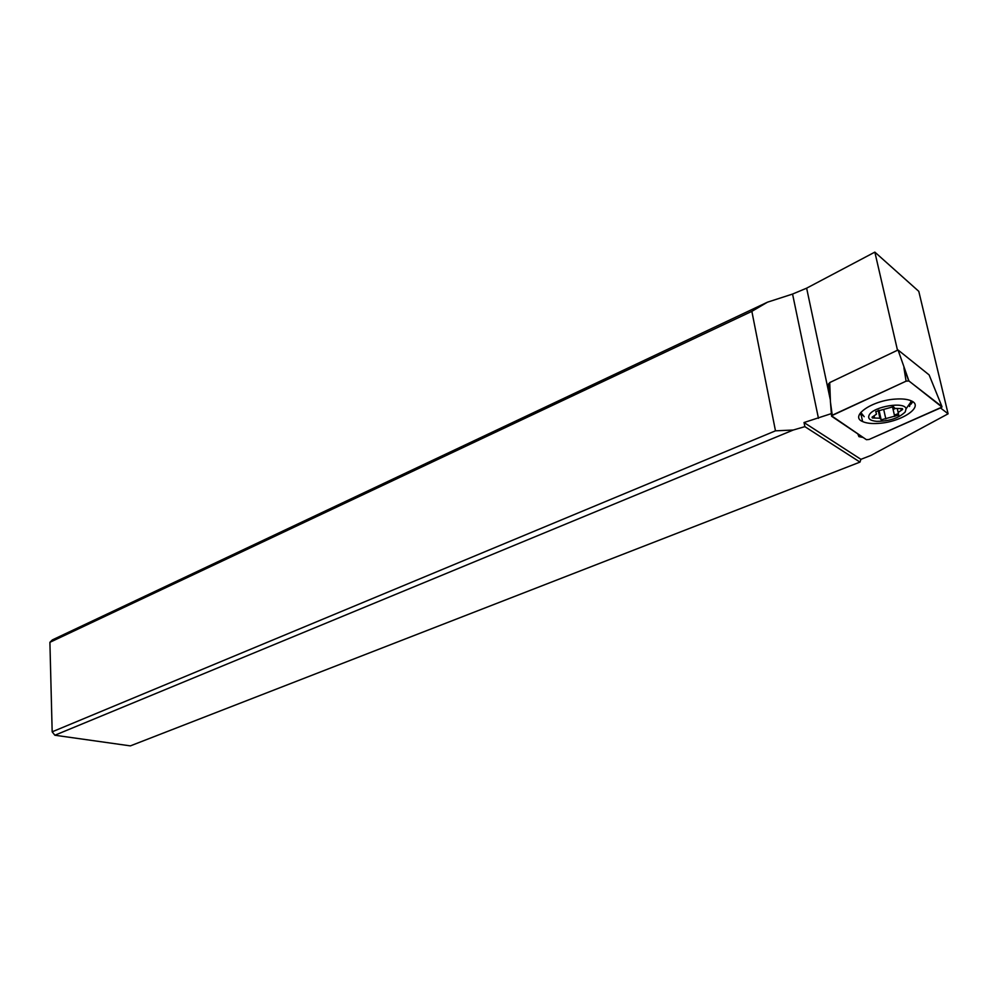 <?xml version="1.0" encoding="UTF-8"?>
<svg xmlns="http://www.w3.org/2000/svg" width="998" height="998" viewBox="0 0 998 998"><rect width="100%" height="100%" fill="white"/><g stroke="black" fill="none" stroke-linecap="round" stroke-linejoin="round"><path stroke-width="1.5" d="M908.929 380.962L941.975 407.072L869.071 439.469L866.451 439.706L831.509 415.779L906.084 381.174L908.716 380.849L941.95 406.585L929.126 374.911L898.038 349.974L908.929 380.962L906.084 381.174L903.914 367.751L908.716 380.849M895.256 399.1C871.678 400.51 849.373 416.303 862.609 421.555C866.401 423.277 871.778 423.876 878.764 423.364C901.705 422.054 924.934 406.286 911.099 400.784C907.344 399.163 902.067 398.601 895.256 399.1M898.038 349.974L829.712 382.583L830.448 402.119L832.245 415.218L906.084 381.174M831.559 415.692L830.561 403.579M862.247 415.442L859.615 414.07M912.821 401.745L910.999 404.178M940.503 407.933L948.1 413.808L918.784 291.341L874.847 252.12L806.634 288.173L792.562 294.061L767.474 302.182L52.395 639.88L49.9 642.313L52.17 731.821L54.865 735.239L793.285 430.013L775.471 430.837L751.856 311.351L49.9 642.313M767.474 302.182L751.856 311.351M793.285 430.013L804.875 426.645L804.026 422.528L831.995 413.409M897.489 350.236L874.847 252.12M829.762 384.03L828.914 383.432L828.303 384.43L830.099 393M828.914 383.432L829.725 383.045M948.1 413.808L871.005 455.4L860.912 459.329L804.026 422.528M857.769 433.856L858.916 436.625L863.108 437.461M860.912 459.329L859.989 462.099L130.364 745.88L54.865 735.239M804.875 426.645L859.989 462.099M52.17 731.821L775.471 430.837M878.652 412.498L879.512 412.411M893.085 409.367L895.318 408.569M911.037 400.759L909.515 406.485M897.975 413.771L894.383 415.106M880.797 418.125L879.937 418.224L881.184 419.859L898.749 415.056L898.138 412.473L902.641 409.467L902.392 408.644L894.832 408.394L893.522 406.673L875.782 411.575L876.481 414.182L872.065 417.164L872.327 417.95L879.937 418.224L878.178 410.34M864.193 416.702L860.775 412.411M869.345 414.744C873.949 406.336 905.124 401.296 906.047 408.831L905.248 411.912C898.886 418.125 889.355 421.281 876.631 421.356C869.794 420.645 867.362 418.436 869.345 414.744M941.95 406.585L941.176 407.633L869.071 439.469L866.414 439.681L831.608 416.253L832.245 415.218M818.46 418.324L792.562 294.061M806.634 288.173L830.361 399.986M829.825 385.69L828.315 384.617M901.306 410.353L900.882 408.481M898.15 412.461L897.327 408.831M894.695 416.44L892.437 406.485M885.837 418.985L883.766 409.766M874.597 418.037L874.123 415.941M875.995 412.349L875.807 411.538M862.609 421.555L861.174 414.981M829.825 385.502L828.29 384.43M858.442 434.317L858.941 436.637M906.047 408.831L911.286 401.433M879.026 410.203L881.184 419.859M872.14 417.077L872.327 417.95"/></g></svg>
